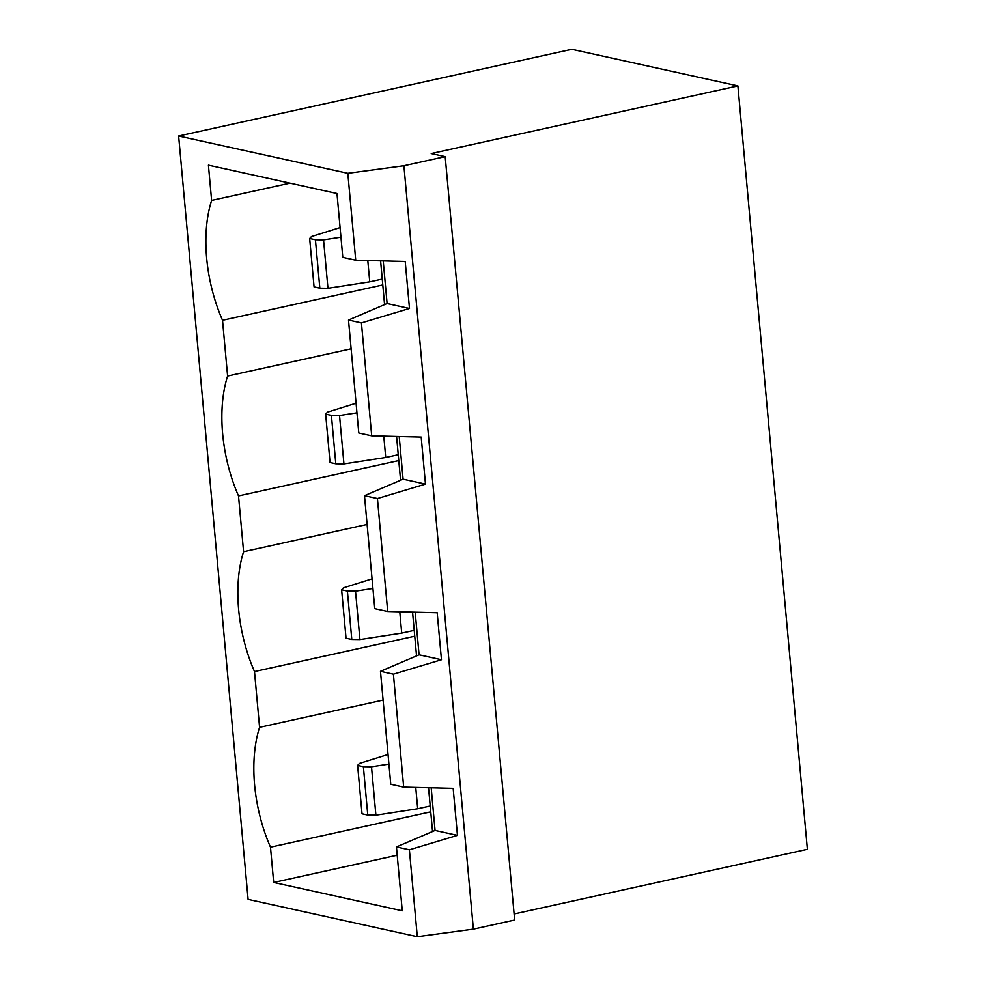 <?xml version="1.0" encoding="UTF-8"?>
<svg xmlns="http://www.w3.org/2000/svg" width="986" height="986" viewBox="0 0 986 986"><rect width="100%" height="100%" fill="white"/><g stroke="black" fill="none" stroke-linecap="round" stroke-linejoin="round"><path stroke-width="1.48" d="M367.1 524.453L243.591 551.704L238.513 495.921A108.682 56.88 77.6 0 1 222.639 433.692A108.682 56.88 77.6 0 1 227.606 376.06L222.528 320.29A108.682 56.88 -102.4 0 1 206.653 258.061A108.682 56.88 -102.4 0 1 211.62 200.429L289.97 183.149M227.606 376.06L351.115 348.822M430.734 811.835L270.484 847.184A108.682 56.88 77.6 0 1 254.61 784.967A108.682 56.88 77.6 0 1 259.577 727.335L383.086 700.085M243.591 551.704A108.682 56.88 -102.4 0 0 238.624 609.336A108.682 56.88 -102.4 0 0 254.499 671.552L414.749 636.204M737.898 85.918L571.806 49.3L178.626 136.019L248.102 899.392L417.3 936.7L473.379 929.12L514.655 920.012L445.191 156.638L431.215 153.557L737.898 85.918L807.374 849.303L514.113 913.973M387.695 611.48L374.766 608.633L364.487 495.687L377.416 498.534L387.695 611.48L437.18 612.725L441.457 659.745L393.402 674.178L403.681 787.111L453.166 788.356L457.442 835.376L409.387 849.809L417.3 936.7M397.198 855.207L273.689 882.458L402.263 910.805L396.446 846.949L409.387 849.809M412.555 612.109L416.548 655.887M428.54 787.74L432.534 831.531M211.62 200.429L208.416 165.167L336.978 193.515L342.795 257.358L355.724 260.218L347.824 173.314L403.903 165.747L473.379 929.12M178.626 136.019L347.824 173.314M270.484 847.184L273.689 882.458M254.499 671.552L259.577 727.335M403.681 787.111L390.752 784.264L380.473 671.318L393.402 674.178M238.513 495.921L398.775 460.573M364.487 495.687L403.089 479.184L399.207 436.539M383.221 260.908L387.104 303.54L348.502 320.056L358.781 432.99L371.71 435.849L361.431 322.903L409.486 308.482L405.209 261.463L355.724 260.218M431.178 787.802L435.06 830.446L396.446 846.949M415.192 612.17L419.075 654.815L380.473 671.318M377.416 498.534L425.471 484.114L421.195 437.094L371.71 435.849M403.903 165.747L445.191 156.638M435.06 830.446L457.442 835.376M419.075 654.815L441.457 659.745M341.624 589.776L347.392 591.045L355.515 591.156L359.927 639.557L351.792 639.446L346.037 638.176L341.624 589.776L343.473 587.804L372.055 578.868M351.792 639.446L347.392 591.045M355.515 591.156L372.93 588.469M399.761 611.788L401.709 633.111L359.927 639.557M401.709 633.111L414.219 630.35M357.61 765.407L363.378 766.677L371.5 766.788L375.9 815.188L367.778 815.077L362.022 813.807L357.61 765.407L359.446 763.435L388.04 754.5M367.778 815.077L363.378 766.677M371.5 766.788L388.915 764.101M375.9 815.188L417.694 808.742L415.747 787.42M417.694 808.742L430.204 805.981M400.562 480.256L396.582 436.478M384.577 304.625L380.596 260.834M222.528 320.29L382.79 284.942M348.502 320.056L361.431 322.903M387.104 303.54L409.486 308.482M403.089 479.184L425.471 484.114M356.069 403.225L327.488 412.173L325.651 414.132L330.051 462.545L335.807 463.814L343.941 463.925L339.529 415.525L331.407 415.402L335.807 463.814M331.407 415.402L325.651 414.132M343.941 463.925L385.723 457.479L398.233 454.719M383.776 436.145L385.723 457.479M356.944 412.838L339.529 415.525M319.834 288.171L327.956 288.294L323.544 239.894L315.421 239.771L319.834 288.171L314.066 286.901L309.666 238.501L311.502 236.541L340.084 227.593M315.421 239.771L309.666 238.501M327.956 288.294L369.738 281.836L382.248 279.075M367.79 260.514L369.738 281.836M323.544 239.894L340.959 237.207"/></g></svg>
